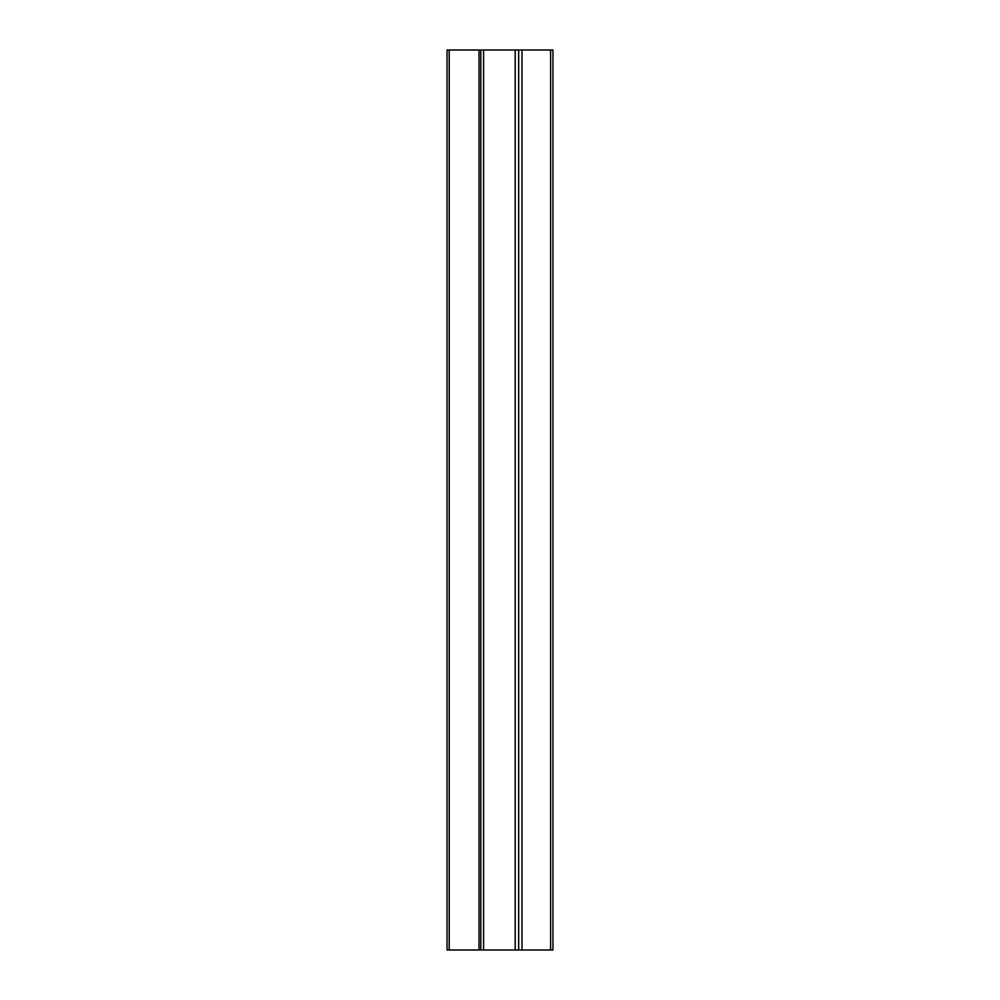 <?xml version="1.0" encoding="UTF-8"?>
<svg xmlns="http://www.w3.org/2000/svg" width="1000" height="1000" viewBox="0 0 1000 1000"><rect width="100%" height="100%" fill="white"/><g stroke="black" fill="none" stroke-linecap="round" stroke-linejoin="round"><path stroke-width="1.5" d="M480.825 950L518.663 950L518.663 50L518.663 950L522.013 950L522.013 50L550.6 50L550.6 950L552.95 950L552.95 50L515.2 50L515.2 950L480.825 950L480.825 50L480.825 950L449.212 950L449.212 50L447.05 50L447.05 950L447.05 50L479.012 50L449.212 50L449.212 950L479.012 950L479.012 50L479.012 950L481.225 950M481.225 50L479.012 50M518.725 50L480.825 50L515.2 50L515.2 950L522.013 950L522.013 50L518.663 50M483.587 950L483.587 50L483.587 950M550.6 950L522.013 950L552.95 950L552.95 50L550.6 50L550.6 950M447.05 950L449.212 950L447.05 950"/></g></svg>
